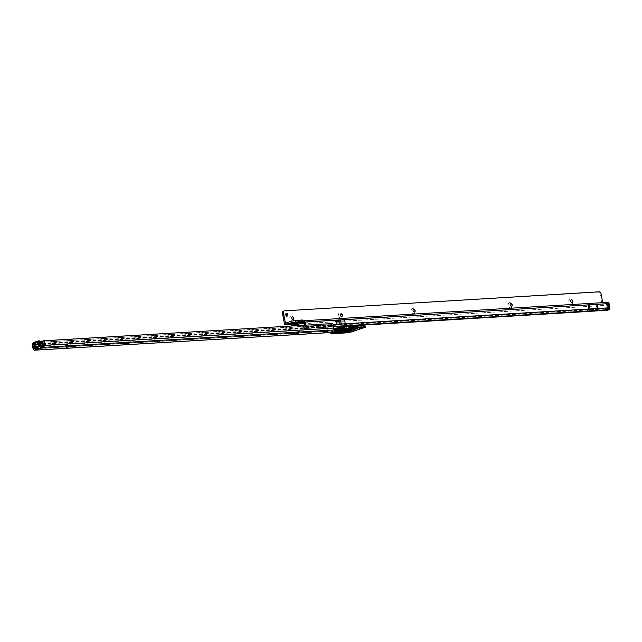 <?xml version="1.0" encoding="UTF-8"?>
<svg xmlns="http://www.w3.org/2000/svg" width="642" height="642" viewBox="0 0 642 642"><rect width="100%" height="100%" fill="white"/><g stroke="black" fill="none" stroke-linecap="round" stroke-linejoin="round"><path stroke-width="0.48" stroke-dasharray="3.21 2.41" d="M336.111 329.194L342.314 327.629A2.022 1.348 86.6 0 1 342.571 327.572A2.022 1.348 86.6 0 1 343.622 328.214L340.292 328.423L335.02 330.261A2.022 0.674 -160.7 0 0 334.618 330.461L334.651 330.381A2.022 1.445 -157.9 0 1 335.557 329.667A2.022 1.348 86.6 0 1 336.111 329.194L336.063 329.202A2.022 1.99 30.7 0 0 334.651 330.381L334.289 331.272A0.506 0.498 -149.3 0 1 334.249 331.36L334.249 331.36A0.506 0.498 -149.3 0 1 333.912 331.593L340.79 331.184L345.027 329.531L342.876 330.654M342.314 327.629L342.627 327.613A2.022 1.348 86.6 0 1 342.876 327.556L340.26 327.885L340.292 328.423M341.777 330.959L340.637 330.895L344.425 329.041L345.3 328.086L343.831 328.511A0.506 0.417 -145.3 0 0 344.264 328.6L344.192 328.776A0.506 0.409 13.9 0 1 343.727 328.736L341.271 329.218L337.499 328.696L333.647 329.659L337.315 330.165L334.193 329.137L343.727 328.736L339.65 328.985L337.588 329.972A0.506 0.465 -82.2 0 1 337.315 330.165L333.912 331.593M346.616 327.853A2.022 0.939 75 0 0 346.463 327.861L345.452 328.327A0.506 0.441 93.9 0 1 345.332 328.343L346.174 328.832L344.457 328.431A0.506 0.401 59.9 0 1 344.064 328.303L346.255 328.889L345.027 329.531L344.425 329.041A2.022 1.485 70.4 0 0 342.932 328.134L340.766 328.905A2.022 1.348 -93.4 0 0 340.22 329.386A2.022 0.778 -136.7 0 1 341.351 329.98A2.022 0.449 77.4 0 0 340.782 328.921L336.207 329.169M340.79 331.184L334.715 331.737L334.514 331.16M335.63 332.379L336.392 330.67L338.647 329.884L336.047 330.975L339.498 330.582M338.647 329.884L342.924 329.25L338.366 330.148L338.438 330.67L339.53 329.988L341.239 330.213L343.125 329.547A2.022 1.669 -145.3 0 0 344.882 329.9L344.882 329.94A2.022 1.637 13.9 0 1 343.029 329.779A2.022 1.348 86.6 0 0 344.072 330.413M342.595 329.105L343.229 329.234L342.997 329.779A2.022 1.348 86.6 0 0 343.823 330.397M341.408 330.734L344.329 329.258L345.244 330.028A2.022 0.819 -52.3 0 0 345.412 330.1M342.908 329.089L343.927 329.177A0.506 0.498 149.7 0 1 344.345 329.282L343.229 329.234L345.163 330.165M342.114 329.667L339.401 330.028L342.114 329.667M341.841 328.19L339.12 328.552L341.841 328.19M335.445 332.845L335.918 331.569A2.022 1.485 -109.6 0 1 335.1 332.572M336.031 331.015L335.814 331.625A2.022 1.99 -149.3 0 1 335.084 332.58M345.621 330.261L345.252 330.028A2.022 0.819 -52.3 0 1 345.203 329.996A2.022 1.966 -64.9 0 0 345.364 330.116A2.022 2.006 -30.3 0 1 345.276 330.052L343.919 330.421M349.818 327.332L352.233 327.003A2.022 1.348 -93.4 0 1 353.285 327.637L355.604 328.335L351.896 329.86L351.623 329.25L354.681 327.564L349.834 327.853L344.626 329.667L344.385 330.309L349.954 328.672L353.573 328.319L346.584 329.691L346.784 328.897A2.022 1.485 70.4 0 1 347.603 327.893L347.603 327.893A2.022 1.485 70.4 0 1 347.908 327.837L351.864 327.059A2.022 1.348 86.6 0 1 352.113 327.011L352.113 327.011A2.022 1.348 86.6 0 1 353.172 327.645L353.244 328.174L354.215 328.279L353.573 328.319M343.976 330.566L344.216 329.924A2.022 2.006 149.7 0 1 345.749 328.6L350.123 328.343L350.444 329.555L350.123 328.343A2.022 1.485 70.4 0 1 351.623 329.25A2.022 0.714 -24.8 0 0 350.444 329.555L350.725 330.165L352.273 330.084L354.753 329.202L353.782 328.479A2.022 1.485 70.4 0 0 352.281 327.572L350.123 328.343A2.022 1.348 -93.4 0 0 349.521 328.832L347.041 330.999L344.786 331.136L343.976 330.566L344.385 330.309L343.863 330.694A0.506 0.473 -122.3 0 1 343.687 330.758L343.59 330.895A0.506 0.498 -30.3 0 0 343.976 330.566L344.048 330.469A0.506 0.473 -122.3 0 1 343.863 330.694L344.232 329.852A2.022 0.602 20.8 0 1 344.626 329.667A2.022 1.485 70.4 0 1 345.444 328.664A2.022 2.022 0 0 0 344.232 329.852A2.022 0.602 20.8 0 0 344.216 329.924A2.022 1.605 -169.8 0 1 345.155 329.097A2.022 1.348 86.6 0 1 345.749 328.6L345.749 328.6A2.022 1.485 70.4 0 0 345.444 328.664L349.802 327.316L349.834 327.853M346.584 329.691L349.954 328.672M343.59 330.895L346.889 331.12L352.273 330.084M344.754 331.962A2.022 2.006 -30.3 0 0 345.404 331.047L346.03 330.084L348.116 329.33L345.749 330.349L345.508 330.983L352.538 329.21A2.022 1.348 -93.4 0 0 353.365 329.827M348.189 329.314L352.466 328.68L347.908 329.579L347.98 330.1A2.022 1.485 70.4 0 1 347.41 330.983M350.845 330.189L353.702 328.72L352.257 328.527L353.285 328.616L349.721 330.405M353.285 328.616A0.506 0.498 149.7 0 1 353.702 328.72L354.633 329.49L353.533 329.771A2.022 1.485 70.4 0 0 353.59 329.844M351.567 329.105L348.855 329.466L351.567 329.105M351.286 327.629L348.574 327.99L351.286 327.629M353.983 329.787A2.022 1.348 -93.4 0 1 353.18 329.169L354.633 329.49A2.022 2.006 -30.3 0 0 355.114 329.787M345.508 332.243L345.508 330.983A2.022 1.485 70.4 0 1 344.69 331.986M345.163 331.818A2.022 2.006 -30.3 0 0 345.5 331.216L345.653 330.389L345.396 331.087A2.022 1.886 -122.3 0 1 344.682 331.97L344.682 331.97A2.022 1.886 -122.3 0 1 344.626 332.01M65.179 345.701L69.761 345.147L65.179 345.701M66.367 347.137L68.477 346.744M125.655 342.098L130.238 341.544L125.655 342.098M126.843 343.534L128.954 343.133M222.413 336.328L226.987 335.774L222.413 336.328M223.593 337.756L225.703 337.363M294.975 331.994L299.557 331.441L294.975 331.994M296.163 333.431L298.273 333.029M354.585 326.906L359.159 326.353L354.585 326.906M355.764 328.343L357.875 327.942M348.534 327.268L353.116 326.714L348.534 327.268M349.721 328.704L351.832 328.303M342.491 327.629L347.065 327.075L342.491 327.629M343.671 329.065L345.781 328.664M361.277 326.65L358.87 326.971L361.277 326.65M36.008 348.133L36.072 349.754L35.8 348.277L35.021 348.526L39.868 347.996L44.884 346.207L41.682 346.158M334.073 328.519L333.503 328.543L333.776 330.02L333.11 328.495M364.841 327.548L364.56 326.072L365.033 325.783M364.56 326.072L348.799 331.232L331.031 332.291L333.896 330.823L34.556 348.686L332.765 330.895M326.874 330.189L323.375 330.654L327.998 329.675L326.874 330.189L327.051 331.12M34.146 342.338L35.286 342.274A0.762 0.506 -93.4 0 0 35.149 343.63L36.024 348.012L34.917 348.205A1.669 1.228 70.4 0 1 34.885 348.068L39.419 346.455L38.632 342.058A0.762 0.506 -93.4 0 0 38.672 341.873M33.857 343.446A0.762 0.506 -93.4 0 0 34.018 343.695L34.885 348.068M35.286 342.274L39.17 340.886M35.8 348.277L41.064 346.399L40.55 346.391L39.764 341.985A0.762 0.506 -93.4 0 0 39.812 341.696M33.841 342.692L331.344 324.547L331.97 324.635L331.264 325.004A1.669 1.107 -93.4 0 0 330.502 327.011L331.28 331.095A1.011 0.746 70.4 0 0 331.288 331.144L333.078 330.871L333.358 332.347M331.4 324.547L331.681 326.024L332.251 326.112L331.473 326.666L332.251 330.75A1.011 0.746 70.4 0 0 332.259 330.799L333.078 330.871M331.681 326.024L42.091 343.301L41.818 341.825M34.427 348.566L33.665 344.305L42.091 343.301M331.344 324.547L331.625 326.024M331.545 326.481L33.785 344.248L33.504 342.772L331.264 325.004M33.4 348.59L32.678 344.778A1.669 1.107 86.6 0 1 32.678 343.863M43.03 340.878L42.228 341.159M42.26 341.159L331.713 323.6M42.324 345.918L333.046 328.399A1.011 0.746 -109.6 0 1 333.038 328.391L332.556 325.831A2.022 1.485 70.4 0 0 330.807 323.945L330.742 323.945M42.396 345.733L334.017 328.046L333.038 328.391L333.503 328.543M33.456 348.919L331.288 331.144L332.516 332.404M33.665 344.305L32.846 343.35M36.016 348.004L39.451 346.592A1.669 1.228 -109.6 0 1 39.419 346.455M350.291 330.285L350.396 329.819L345.877 330.205L345.621 331.657M353.26 329.868L352.562 329.049M344.634 331.256L345.155 329.097L349.521 328.832A2.022 0.481 48.9 0 1 350.436 329.555L346.889 331.12M343.687 331.063A0.506 0.498 -30.3 0 0 344.072 330.734L344.216 329.924A2.022 2.006 149.7 0 1 345.749 328.6L347.908 327.837M349.962 328.8L355.604 328.335A0.506 0.498 -30.3 0 0 356.029 328.439L354.215 328.279M353.004 327.139A2.022 2.006 149.7 0 1 354.681 327.564L352.233 327.003A2.022 1.348 -93.4 0 0 351.976 327.051L353.004 327.139L352.281 327.572M354.649 327.532L355.58 328.295M339.77 330.566L340.758 330.702M344.224 330.397A2.022 1.485 -109.6 0 1 344.184 330.333L343.213 329.611L341.183 330.67M346.038 329.932A2.022 0.819 -52.3 0 0 346.134 329.876L345.733 329.803A2.022 1.757 93.9 0 1 345.227 329.86L345.227 329.86A2.022 1.757 93.9 0 1 344.192 329.378M343.125 329.547L343.358 329.338A2.022 1.613 59.9 0 0 344.955 329.844L345.155 329.795A2.022 1.549 89 0 1 344.81 329.852L344.81 329.852A2.022 1.549 89 0 1 343.727 329.298M336.392 330.67L335.918 331.569L338.438 330.67A2.022 1.485 -109.6 0 1 337.74 331.625M337.861 331.593A2.022 1.396 71.5 0 0 338.623 330.654L338.824 330.911M336.215 330.301L335.293 330.181L336.191 329.948A0.506 0.465 97.8 0 1 336.512 329.996L340.292 330.51A2.022 1.043 121.5 0 0 341.239 330.213L341.48 330.71M335.718 331.794A2.022 1.99 -149.3 0 1 335.557 332.131L335.557 332.131A2.022 1.99 -149.3 0 1 335.26 332.516M336.191 329.948L339.931 330.461A2.022 0.409 77.6 0 0 339.995 330.469L339.995 330.469A2.022 0.409 77.6 0 0 340.148 329.884M339.233 330.622A2.022 0.819 75.7 0 0 339.53 329.988M344.329 329.258L340.549 329.37L336.344 330.686A0.506 0.498 30.7 0 0 336.087 330.903M343.927 329.177L343.213 329.611M336.063 329.202A2.022 1.485 70.4 0 0 335.838 329.258A2.022 1.485 70.4 0 0 335.02 330.261L334.795 330.887L339.706 328.84M345.075 328.222A0.506 0.441 93.9 0 0 345.332 328.343L344.513 328.19M338.366 328.407A2.022 1.485 70.4 0 0 338.061 328.463A2.022 1.485 70.4 0 0 337.243 329.466L337.034 330.261M334.586 330.542L334.394 331.103A0.506 0.498 -149.3 0 1 334.354 331.192L334.354 331.192A0.506 0.498 -149.3 0 1 334.009 331.424M334.651 330.389L334.249 331.36L334.715 331.737L334.313 331.256A0.506 0.457 -117.8 0 1 334.169 331.304M338.061 331.649L340.22 329.386L335.557 329.667L334.57 331.858M346.255 328.889L346.255 328.889A0.506 0.498 -30.3 0 0 346.672 328.993L348.012 328.535L346.576 328.921A0.506 0.49 -64.9 0 1 346.271 328.889L345.3 328.086A2.022 2.006 149.7 0 0 343.647 327.701L342.932 328.134M340.782 328.921A2.022 1.485 70.4 0 1 342.202 329.827A2.022 0.65 -26.8 0 0 341.359 330.06L341.351 329.98M345.3 328.086L342.876 327.556A2.022 1.348 86.6 0 1 343.935 328.198L343.831 328.511M334.955 329.868A2.022 2.022 0 0 1 335.838 329.258L340.26 327.885M34.331 343.727L39.491 342.17L34.331 343.727L34.564 344.955L35.511 344.898L35.952 348.157L40.486 346.544L35.952 348.157M35.278 343.671L35.511 344.898M32.1 344.184L39.411 343.542L44.908 341.472L41.778 341.56M34.307 344.184L35.575 348.494M39.491 342.17L39.724 343.398L38.777 343.454L39.539 346.6M38.544 342.226L38.777 343.454M39.724 343.398L40.486 346.544M34.564 344.955L35.005 348.213M42.34 345.524L42.212 346.126M39.924 343.59L38.985 343.647M34.451 345.26L35.398 345.203M572.183 302.559A1.396 1.027 -109.6 0 1 571.252 299.942M570.345 298.979A2.656 1.958 70.4 0 0 568.844 301.684A2.656 1.958 70.4 0 0 571.316 304.156A2.656 1.958 70.4 0 0 572.824 301.443A2.656 1.958 70.4 0 0 570.345 298.979M511.538 306.226A1.396 1.027 -109.6 0 1 510.607 303.61M509.7 302.647A2.656 1.958 70.4 0 0 508.191 305.359A2.656 1.958 70.4 0 0 510.671 307.823A2.656 1.958 70.4 0 0 512.172 305.119A2.656 1.958 70.4 0 0 509.7 302.647M414.507 312.1A1.396 1.027 -109.6 0 1 413.568 309.484M412.662 308.521A2.656 1.958 70.4 0 0 411.161 311.226A2.656 1.958 70.4 0 0 413.641 313.689A2.656 1.958 70.4 0 0 415.141 310.985A2.656 1.958 70.4 0 0 412.662 308.521M341.729 316.498A1.396 1.027 -109.6 0 1 340.798 313.89M339.891 312.927A2.656 1.958 70.4 0 0 338.39 315.631A2.656 1.958 70.4 0 0 340.862 318.095A2.656 1.958 70.4 0 0 342.363 315.391A2.656 1.958 70.4 0 0 339.891 312.927M293.209 319.435A1.396 1.027 -109.6 0 1 292.279 316.819M291.372 315.864A2.656 1.958 70.4 0 0 289.871 318.568A2.656 1.958 70.4 0 0 292.351 321.032A2.656 1.958 70.4 0 0 293.851 318.328A2.656 1.958 70.4 0 0 291.372 315.864M296.612 323.255L293.892 323.616L296.612 323.255M285.947 313.818A1.396 1.027 70.4 0 0 284.823 315.182A1.396 1.027 70.4 0 0 286.757 316.081M588.329 305.159L589.107 309.3L336.199 324.603A6.075 0.859 -10.7 0 1 338.19 324.732L340.533 324.587A6.075 0.859 -10.7 0 1 344.184 324.122L343.406 319.981L340.043 320.189L606.417 303.786L588.321 305.038L596.29 304.517L597.068 308.658L589.171 309.476L608.865 308.28L608.046 303.843L603.384 305.504A1.669 1.107 86.5 0 1 603.175 305.552A1.669 1.107 86.5 0 1 602.011 304.26L600.077 294.028L601.04 293.683M588.433 305.111L589.228 309.292M333.792 326.866L305.086 328.608L304.452 328.519L305.159 328.15A1.669 1.107 -93.5 0 0 305.913 326.144L305.72 325.149M305.086 328.608L304.814 327.131L304.18 327.043L304.942 326.497L304.701 325.213M303.714 322.26L607.276 303.891M589.26 304.669L608.447 303.514A1.669 1.107 86.5 0 1 608.48 303.658M343.406 319.981A6.075 0.859 169.3 0 0 339.754 320.446L337.411 320.591A6.075 0.859 169.3 0 0 335.421 320.462L304.164 322.356M303.225 320.799L607.749 302.374L603.087 304.035L602.734 302.647M302.88 320.823L301.106 320.872L302.743 320.085M599.219 291.797L598.32 292.15A2.022 1.493 -109.6 0 1 600.077 294.028M598.256 292.142L284.486 310.84M284.422 310.856L283.523 311.185M606.915 310.343L606.634 308.866L606.939 310.343M304.814 327.131L587.518 310.022A4.301 0.61 169.3 0 0 587.815 310.006L605.462 308.826A4.301 0.61 169.3 0 0 606.634 308.866L608.865 308.28M345.3 323.769A7.592 1.075 -10.7 0 0 341.335 324.242L339.321 324.13M337.026 324.266A7.592 1.075 -10.7 0 1 339.369 324.362M605.558 310.263L605.278 308.786M595.856 310.848L595.575 309.372M345.396 329.763L346.672 328.993M334.514 331.015A0.506 0.457 -117.8 0 1 334.313 331.256L337.379 330.148A0.506 0.506 0 0 0 337.62 329.98L338.848 329.033M348.012 328.535L345.934 328.383L348.758 327.99L346.463 327.861A2.022 0.939 75 0 0 346.07 328.279L348.702 327.966L347.828 328.407A2.022 0.939 -105 0 0 347.105 327.885M335.918 328.471L339.65 328.985L335.918 328.471A2.022 1.846 97.8 0 1 337.186 328.648A0.506 0.465 97.8 0 0 337.499 328.696M335.012 328.696A2.022 1.846 -82.2 0 0 333.92 329.466A0.506 0.465 -82.2 0 1 333.647 329.659M346.487 329.787A2.022 0.939 75 0 0 346.76 329.434L347.787 329.426L346.134 329.876A2.022 0.939 -105 0 0 346.15 329.9M335.501 330.437L336.512 329.996A2.022 1.846 97.8 0 0 337.17 330.213L337.13 330.205M335.838 331.641A2.022 1.822 -117.8 0 1 335.036 332.596M344.104 330.574L343.687 330.758M354.753 329.202L356.029 328.439M350.219 329.755L350.267 330.269M345.934 328.383L344.024 328.889M349.537 330.718L350.805 330.469M34.018 343.695L35.149 343.63M38.632 342.058L39.764 341.985M38.624 342.234L39.756 342.162M34.09 343.847L35.222 343.775M331.497 324.924L331.77 326.401M38.913 342.282L39.194 343.759M37.982 342.387L38.263 343.863M34.588 342.587L34.861 344.064M331.473 326.666L33.649 344.433M332.259 330.799L35.487 348.51M331.28 331.095L332.251 330.75M330.502 327.011L32.678 344.778M331.778 323.6L330.807 323.945M333.527 325.486L332.556 325.831M35.286 349.055L35.182 348.486M333.423 332.347L333.142 330.871M333.912 329.659L333.696 328.543M351.888 332.155L351.607 330.678M349.079 332.708L348.799 331.232M331.007 332.524L330.927 332.107M331.312 333.768L331.031 332.291M334.249 332.299L334.009 331.007M327.733 331.055L327.524 329.956M324.13 331.85L323.849 330.365M324.78 331.617L324.499 330.14M334.177 332.299L333.896 330.823M353.678 328.704L350.091 328.8L346.03 330.084A0.506 0.498 149.7 0 0 345.645 330.413A0.506 0.498 149.7 0 1 346.03 330.084L350.396 329.819L350.54 330.237M339.931 330.461L338.992 330.686M344.626 330.285A2.022 0.939 75 0 0 344.882 329.94L346.857 329.33L345.244 330.028A2.022 2.022 0 0 0 345.364 330.116M346.897 329.33L348.574 329.498M335.293 330.181A0.506 0.465 -82.2 0 0 335.02 330.373A2.022 1.846 -82.2 0 1 334.827 330.598M340.292 330.51A2.022 1.846 -82.2 0 0 340.91 330.726M341.046 330.381L336.48 330.654M340.958 329.169A0.506 0.465 -82.2 0 0 341.279 329.21A0.506 0.506 0 0 1 341.119 329.218L337.339 328.704L333.736 329.394L336.56 328.439L339.666 328.985M342.627 327.613L343.647 327.701M42.356 345.524L45.646 345.412L40.149 347.483L32.846 348.125M42.484 341.488L42.998 346.038M44.21 341.383L44.723 345.934M44.426 341.753L44.964 346.19L45.646 345.412L44.908 341.472M39.411 343.542L39.948 347.98L44.884 346.207M36.602 344.088L37.348 348.028L39.868 347.996M34.877 344.192L35.623 348.133L37.766 348.405M32.798 344.272L33.825 348.598M36.04 348.51L35.366 348.494M299.044 323.006A4.847 0.682 -10.7 0 1 294.02 324.154A4.847 0.682 -10.7 0 1 290.674 324.178A5.288 0.746 169.3 0 0 299.324 322.741A5.288 0.746 169.3 0 0 300.175 322.38A4.847 0.682 -10.7 0 1 299.044 323.006M299.894 323.167A4.43 0.626 -10.7 0 1 298.867 323.737A4.43 0.626 -10.7 0 1 294.277 324.78A4.43 0.626 -10.7 0 1 291.227 324.812M297.744 323.062A3.114 0.441 -10.7 0 1 294.517 323.793A3.114 0.441 -10.7 0 1 292.375 323.809A3.114 0.441 -10.7 0 1 293.081 323.343A3.114 0.441 -10.7 0 1 296.548 322.573A3.114 0.441 -10.7 0 1 298.466 322.661A3.114 0.441 -10.7 0 1 297.744 323.062M297.599 323.191A2.889 0.409 -10.7 0 1 293.595 323.977A2.889 0.409 -10.7 0 1 293.266 323.456A2.889 0.409 -10.7 0 1 297.278 322.661A2.889 0.409 -10.7 0 1 297.599 323.191M297.92 322.324A3.531 0.498 -10.7 0 1 294.253 323.159A3.531 0.498 -10.7 0 1 291.821 323.183A3.531 0.498 -10.7 0 1 292.632 322.645A3.531 0.498 -10.7 0 1 296.564 321.778A3.531 0.498 -10.7 0 1 298.747 321.875A3.531 0.498 -10.7 0 1 297.92 322.324M299.052 321.257A5.288 0.746 169.3 0 0 298.458 320.294A5.288 0.746 169.3 0 0 291.131 321.738A5.288 0.746 169.3 0 0 291.725 322.701A5.288 0.746 169.3 0 0 299.052 321.257M305.159 328.15L333.704 326.425M305.913 326.144L333.134 324.499M608.151 303.963L607.509 304.003L608.295 308.136L608.929 308.104M606.834 303.875L608.223 308.32M304.942 326.497L336.199 324.603L335.421 320.462M304.878 326.674L589.155 309.476M303.843 322.252L608.022 303.851M603.384 305.504L304.396 323.6L603.175 305.552M299.421 323.897L290.882 324.419M603.103 304.027L285.473 323.247M598.32 292.15L599.291 291.797M602.011 304.26L284.374 323.48M602.974 303.915L285.875 323.103M587.799 311.498L587.518 310.022M304.749 327.131L305.03 328.608M304.653 326.754L304.926 328.231M607.99 308.593L608.271 310.07M302.43 321.915L302.149 320.438M301.62 322.204L301.347 320.727M301.692 322.18L301.459 320.912M338.19 324.732L337.411 320.591M338.358 324.74L337.572 320.599M340.228 324.627L339.449 320.486M340.533 324.587L339.754 320.446M606.417 303.786L596.185 304.404L597.012 308.834L607.252 308.216M606.433 303.778L607.284 308.216M608.046 303.843L606.505 303.786L607.669 308.304M605.743 310.303L605.462 308.826M588.096 311.482L587.815 310.006M339.12 328.552L339.401 330.028M339.12 330.678L340.148 330.461L336.36 329.94L334.458 330.726M335.02 332.596L335.67 331.946M348.574 327.99L348.855 329.466M354.609 329.466L355.267 329.803M345.388 331.079L344.585 332.026M66.078 347.322L64.593 346.126M126.522 343.494L125.062 342.523M223.28 337.724L221.819 336.745M295.842 333.391L294.389 332.42M355.451 328.303L353.991 327.324M349.4 328.664L347.948 327.685M343.358 329.025L341.897 328.046M359.151 328.447L358.87 326.971M331.97 324.635L332.251 326.112M323.648 332.131L323.375 330.654M328.279 331.152L327.998 329.675M334.522 332.347L334.241 330.863M361.887 327.934L361.607 326.449M346.062 328.511L347.065 327.075M352.113 328.15L353.116 326.714M358.156 327.789L359.159 326.353M298.554 332.877L299.557 331.441M225.984 337.21L226.987 335.774M129.235 342.98L130.238 341.544M68.758 346.592L69.761 345.147M351.655 327.404L351.936 328.881M342.21 327.974L342.491 329.45M290.601 324.114C291.54 324.411 294.421 323.961 299.252 322.757L300.223 322.3M292.375 323.809L297.639 323.183L299.324 321.08L290.995 322.653L292.375 323.809M293.892 323.616L294.172 325.093M285.393 313.81L286.364 313.465M286.332 316.434L287.303 316.089M304.18 327.043L304.452 328.519M301.387 322.348L301.106 320.872M299.389 323.929L290.906 324.443M603.087 304.035L285.449 323.255M296.973 323.03L297.254 324.507"/><path stroke-width="0.96" d="M335.084 332.58A2.022 1.99 -149.3 0 1 334.289 332.901L334.851 333.334L338.342 333.126L345.677 331.24A2.022 1.485 -109.6 0 1 344.224 330.397M343.919 330.421L341.44 331.288A2.022 0.449 77.4 0 0 342.058 332.436M341.408 330.734L341.656 331.232A2.022 1.485 70.4 0 0 343.157 332.139M345.677 331.24L346.953 330.469A2.022 2.006 -30.3 0 1 345.356 330.116A2.022 1.966 -64.9 0 0 346.857 330.397L348.855 329.844L346.215 329.86A2.022 0.939 75 0 0 346.359 329.844A2.022 0.939 75 0 0 346.487 329.787M353.26 329.868L350.765 330.734L351.086 331.946L356.302 329.916L353.846 329.795L346.857 331.168A2.022 1.485 70.4 0 0 347.17 331.103L347.17 331.103A2.022 1.485 70.4 0 0 347.41 330.983M350.845 330.189L351.062 330.654A2.022 1.485 70.4 0 0 352.554 331.561M353.983 329.787A2.022 1.348 -93.4 0 0 354.24 329.811L354.24 329.811A2.022 1.348 -93.4 0 0 354.488 329.755M344.626 332.01A2.022 1.886 -122.3 0 1 343.968 332.235L343.871 332.371A2.022 2.006 -30.3 0 0 344.754 331.962M68.477 346.744L66.367 347.137M128.954 343.133L126.843 343.534M225.703 337.363L223.593 337.756M298.273 333.029L296.163 333.431M357.875 327.942L355.764 328.343M351.832 328.303L349.721 328.704M345.781 328.664L343.671 329.065M68.485 347.001L66.078 347.322L68.485 347.001M128.954 343.398L126.546 343.711L128.954 343.398M225.711 337.62L223.304 337.941L225.711 337.62M298.281 333.294L295.874 333.615L298.281 333.294M345.789 328.921L343.382 329.242L345.789 328.921M351.84 328.56L349.433 328.881L351.84 328.56M357.883 328.198L355.475 328.519L357.883 328.198M361.558 328.126L359.151 328.447L361.558 328.126M34.917 348.205L36.072 349.754L34.837 350.163A1.669 1.107 86.6 0 1 34.628 350.203A1.669 1.107 86.6 0 1 33.456 348.919L33.4 348.59M332.516 332.404L334.522 332.347L331.312 333.768L349.079 332.708L365.314 327.26L341.119 328.576L333.776 330.02L333.527 325.486A2.022 1.485 70.4 0 0 331.778 323.6L43.199 340.814A1.011 0.746 70.4 0 0 42.701 341.841L43.367 345.388A1.669 1.107 86.6 0 1 42.605 347.394L41.337 347.876L39.451 346.592M327.797 331.433L323.648 332.131L327.733 331.055M43.03 340.878L42.228 341.159A1.011 0.746 70.4 0 0 41.722 342.186L42.396 345.733L41.064 346.399L41.337 347.876L36.072 349.754M365.314 327.26L365.033 325.783L364.407 325.695L340.846 327.099L334.073 328.519M34.772 348.606L33.89 348.598L35.013 348.526L35.053 350.083M38.672 341.873A0.762 0.506 -93.4 0 0 38.03 340.958L34.146 342.338A0.762 0.506 -93.4 0 0 33.857 343.446M39.812 341.696A0.762 0.506 -93.4 0 0 39.17 340.886L38.223 340.942M33.785 344.248L33.841 342.692M333.776 329.988L42.605 347.394M341.119 328.576L340.846 327.099M364.688 327.171L364.407 325.695M33.665 344.305L32.846 343.35L33.504 342.772M32.678 343.863A1.669 1.107 86.6 0 1 32.846 343.35M350.54 330.237L350.765 330.734L347.763 332.107L345.508 332.243L345.5 331.216M353.365 329.827A2.022 1.348 -93.4 0 0 353.598 329.844L353.598 329.844A2.022 1.348 -93.4 0 0 353.846 329.795M346.857 331.168L344.385 332.05A2.022 1.485 70.4 0 0 344.69 331.986L353.598 329.844A2.022 1.485 70.4 0 0 355.034 330.678M343.871 332.371L343.968 332.54A2.022 2.006 -30.3 0 0 345.163 331.818M343.968 332.54L344.915 332.733A2.022 1.348 -93.4 0 0 345.508 332.243L345.621 331.657M344.915 332.733L347.17 332.604A2.022 1.348 -93.4 0 0 347.763 332.107L349.721 330.405M350.291 330.285L349.497 330.983L349.818 332.195L351.086 331.946M345.276 330.052L344.184 330.333M341.167 330.75L341.44 331.288L340.453 331.505L341.183 330.67M341.071 332.66A2.022 0.449 77.4 0 1 340.453 331.505L338.936 332.636A2.022 1.348 86.6 0 1 338.342 333.126M340.758 330.702L338.936 332.636L335.445 332.845L335.718 331.794M337.74 331.625A2.022 1.485 -109.6 0 1 337.62 331.673A2.022 1.485 -109.6 0 1 337.315 331.737L334.289 332.901M341.48 330.71L337.78 330.173L333.928 331.136L337.588 331.641A2.022 1.396 71.5 0 0 337.861 331.593A2.022 2.022 0 0 0 338.824 330.911L335.501 330.437M346.215 329.86L344.305 330.365A2.022 1.348 86.6 0 1 344.056 330.413L344.056 330.413A2.022 1.348 86.6 0 1 343.823 330.397M335.63 332.379L335.445 332.845A2.022 1.348 86.6 0 1 334.851 333.334M335.26 332.516A2.022 1.99 -149.3 0 1 334.185 333.07M339.931 330.461L338.679 330.871A2.022 1.846 -82.2 0 1 337.588 331.641L337.315 331.737M345.412 330.1A2.022 0.819 -52.3 0 0 346.038 329.932M336.215 330.301L338.992 330.686A2.022 0.819 75.7 0 0 339.12 330.678L339.12 330.678A2.022 0.819 75.7 0 0 339.233 330.622M41.778 341.56L42.212 346.126M41.594 341.584L37.276 342.226L32.1 344.184L32.846 348.125L38.014 346.166L42.356 345.524M571.252 299.942A1.396 1.027 -109.6 0 1 572.183 302.559M510.607 303.61A1.396 1.027 -109.6 0 1 511.538 306.226M413.568 309.484A1.396 1.027 -109.6 0 1 414.507 312.1M340.798 313.89A1.396 1.027 -109.6 0 1 341.729 316.498M292.279 316.819A1.396 1.027 -109.6 0 1 293.209 319.435M296.885 324.732L294.172 325.093L296.885 324.732M287.873 314.716A1.396 1.027 70.4 0 0 285.786 314.837A1.396 1.027 70.4 0 0 287.873 314.716M286.757 316.081A1.396 1.027 70.4 0 0 285.947 313.818M293.867 318.039A1.396 1.027 70.4 0 0 291.789 318.167A1.396 1.027 70.4 0 0 293.867 318.039M342.387 315.102A1.396 1.027 70.4 0 0 340.3 315.23A1.396 1.027 70.4 0 0 342.387 315.102M415.165 310.696A1.396 1.027 70.4 0 0 413.079 310.824A1.396 1.027 70.4 0 0 415.165 310.696M512.196 304.83A1.396 1.027 70.4 0 0 510.109 304.95A1.396 1.027 70.4 0 0 512.196 304.83M572.841 301.154A1.396 1.027 70.4 0 0 570.754 301.283A1.396 1.027 70.4 0 0 572.841 301.154M333.134 324.499L588.899 309.027L589.019 309.605L588.273 304.878L589.292 304.814A1.669 1.107 -93.5 0 0 589.26 304.669L590.07 308.954A1.669 0.995 85.4 0 1 589.444 310.953L607.533 309.693L609.146 309.757L606.915 310.343A4.301 0.61 -10.7 0 1 605.743 310.303L588.096 311.482A4.301 0.61 -10.7 0 1 587.799 311.498L333.792 326.866M304.701 325.213L304.164 322.356L301.387 322.348L303.024 321.562L302.149 321.457L291.813 322.557L291.54 321.08L285.449 323.255L283.411 312.903A2.022 1.493 -109.6 0 1 284.245 310.897A2.022 1.493 -109.6 0 1 284.422 310.856L599.291 291.797A2.022 1.493 -109.6 0 1 601.04 293.683L602.734 302.647M305.72 325.149L305.135 322.011L303.505 322.276L302.88 320.823M609.146 309.757A1.669 1.107 -93.5 0 0 609.9 307.751L609.122 303.618A1.669 1.107 -93.5 0 0 607.95 302.326A1.669 1.107 -93.5 0 0 607.749 302.374M304.164 322.356L305.135 322.011L303.618 320.743L607.95 302.326M588.273 304.878L588.899 309.027M338.791 320.262L338.583 320.23A7.592 1.075 169.3 0 0 336.248 320.125L344.521 319.628A7.592 1.075 169.3 0 0 340.557 320.109L338.783 320.262M283.459 311.201A2.022 1.493 -109.6 0 0 283.274 311.242A2.022 1.493 -109.6 0 0 282.44 313.248L284.374 323.48A1.669 1.107 -93.5 0 0 285.546 324.772A1.669 1.107 -93.5 0 0 285.746 324.724L291.813 322.557M303.024 321.562L302.743 320.085L301.868 319.981L291.54 321.08M589.019 309.605L588.024 304.348M589.444 310.953L589.316 310.961A1.669 1.107 -93.5 0 0 590.07 308.954L589.26 304.669L609.122 303.618M335.02 332.596L335.02 332.596A2.022 1.822 -117.8 0 1 334.45 332.781M341.576 331.296A2.022 1.011 74.6 0 0 342.659 332.291M346.953 330.469L346.857 330.397A2.022 0.939 -105 0 1 346.15 329.9M350.957 330.758A2.022 0.859 75.5 0 0 351.896 331.762M355.114 329.787A2.022 2.006 -30.3 0 0 356.302 329.916M333.358 332.347L34.837 350.163M347.17 332.604L349.818 332.195M344.385 332.05L343.968 332.235M344.305 330.365L341.56 330.686A2.022 1.846 -82.2 0 1 340.91 330.726L337.162 330.213L334.458 330.726L334.955 330.317M43.367 345.388L334.017 328.046M42.701 341.841L41.722 342.186M35.462 349.962L35.286 349.055M41.915 347.667L41.634 346.19M42.131 347.563L41.858 346.086M338.382 329.129L338.101 327.645M336.889 329.659L336.617 328.174M331.208 333.583L331.007 332.524M327.155 331.665L327.051 331.12M335.493 329.932L335.212 328.455M341.054 328.584L340.774 327.107M364.744 327.171L364.471 325.695M347.964 329.29L344.481 330.349A2.022 0.939 75 0 1 344.337 330.365A2.022 1.348 86.6 0 1 344.08 330.413A2.022 1.348 86.6 0 1 344.072 330.413L341.52 330.718A2.022 2.022 0 0 1 340.91 330.726M348.285 330.012A2.022 0.939 -105 0 1 347.635 329.587M344.08 330.413A2.022 2.022 0 0 0 344.481 330.349A2.022 0.939 75 0 0 344.626 330.285M337.78 330.173A2.022 1.846 97.8 0 1 337.17 330.213L337.13 330.205M333.928 331.136A2.022 1.846 -82.2 0 0 334.827 330.598M32.581 343.903L33.954 348.59M37.276 342.226L38.488 346.64L33.793 348.309M40.077 341.68L40.823 345.621L40.59 346.223L38.488 346.64M41.682 346.158L40.59 346.223M33.825 348.598L32.846 348.125M291.227 324.812A4.43 0.626 -10.7 0 1 292.238 324.138A4.43 0.626 -10.7 0 1 297.166 323.046A4.43 0.626 -10.7 0 1 299.894 323.167L298.145 324.611C294.847 325.735 292.535 325.799 291.227 324.812L290.674 324.178A4.847 0.682 -10.7 0 1 291.781 323.448A4.847 0.682 -10.7 0 1 297.19 322.252A4.847 0.682 -10.7 0 1 300.175 322.38A5.288 0.746 169.3 0 0 298.073 321.827A5.288 0.746 169.3 0 0 291.412 323.215A5.288 0.746 169.3 0 0 290.674 324.17L290.649 324.13M293.546 324.932A2.889 0.409 -10.7 0 1 297.559 324.146A2.889 0.409 -10.7 0 1 297.88 324.667A2.889 0.409 -10.7 0 1 293.867 325.462A2.889 0.409 -10.7 0 1 293.546 324.932M333.704 326.425L589.316 310.961M589.051 309.019L609.258 307.791A1.669 1.107 86.5 0 1 608.504 309.797M608.48 303.658L609.258 307.791L609.9 307.751M305.135 322.011L588.12 304.886M299.389 323.929L304.404 323.624L299.421 323.897M290.882 324.419L285.746 324.724M337.026 324.266L336.248 320.125M345.3 323.769L344.521 319.628M282.44 313.248L283.411 312.903M285.875 323.103L285.345 323.135M303.249 322.3L302.976 320.823M302.149 321.457L301.868 319.981M295.32 321.867L295.047 320.39M339.321 324.13L338.583 320.23M341.295 324.009L340.557 320.109M608.375 303.505L609.186 307.791A1.669 1.573 102.7 0 1 607.95 309.781M607.99 303.417L608.801 307.703A1.669 1.573 102.7 0 1 607.557 309.693M607.476 303.401L608.287 307.687A1.669 1.107 86.5 0 1 607.533 309.693M597.245 304.027L598.055 308.312A1.669 1.107 86.5 0 1 597.293 310.311A1.669 0.995 85.4 0 0 597.935 308.32L597.124 304.035M354.609 329.466L355.267 329.803L353.598 329.844M38.127 340.934L39.266 340.87M43.11 340.838L42.139 341.183M330.967 333.728L330.742 332.54M332.853 332.412L34.628 350.203M335.1 332.572L337.861 331.593M339.995 330.469L338.824 330.911M299.894 323.167L300.183 322.332M283.274 311.242L284.245 310.897M290.906 324.443L285.546 324.772"/></g></svg>
